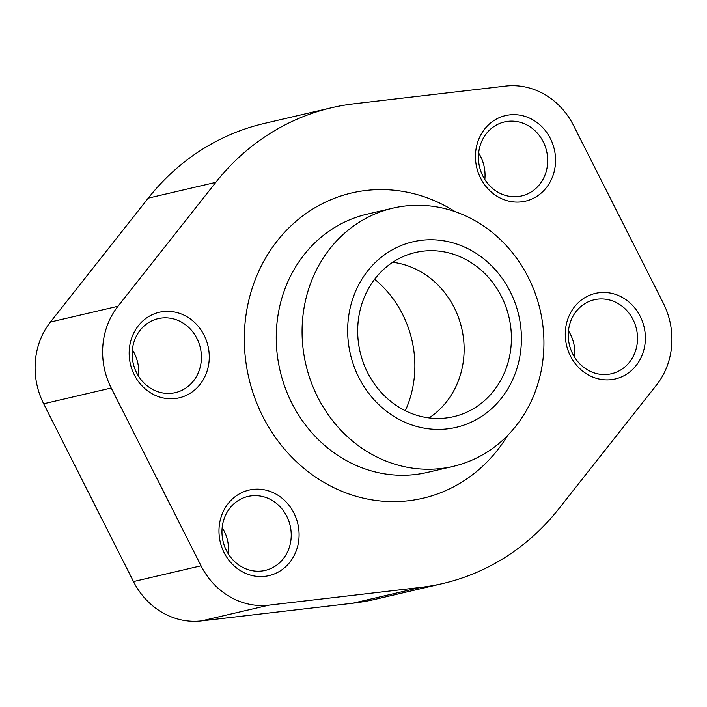 <?xml version="1.0" encoding="UTF-8"?>
<svg xmlns="http://www.w3.org/2000/svg" width="707" height="707" viewBox="0 0 707 707"><rect width="100%" height="100%" fill="white"/><g stroke="black" fill="none" stroke-linecap="round" stroke-linejoin="round"><path stroke-width="1.06" d="M442.803 583.54L375.276 599.306A244.313 221.609 -103.1 0 1 352.881 603.212L201.407 620.905A73.024 66.237 -103.1 0 1 133.49 581.578L43.675 403.777A73.024 66.237 -103.1 0 1 50.436 322.038L148.258 198.128A244.313 221.609 -103.1 0 1 264.197 123.46L331.724 107.694A244.313 221.609 -103.1 0 1 354.119 103.788L505.593 86.095A73.024 66.237 -103.1 0 1 573.51 125.422L663.325 303.223A73.024 66.237 -103.1 0 1 656.564 384.962L558.742 508.872A244.313 221.609 -103.1 0 1 442.803 583.54A244.313 221.609 -103.1 0 1 420.409 587.446L268.934 605.148A73.024 66.237 -103.1 0 1 201.027 565.812L111.211 388.01A73.024 66.237 -103.1 0 1 117.963 306.272L215.794 182.362A244.313 221.609 -103.1 0 1 331.724 107.694M374.63 279.247A104.318 94.614 -103.1 0 1 405.323 410.723M149.53 316.091A43.922 39.839 76.9 0 0 148.841 391.713A43.922 39.839 76.9 0 0 209.272 357.389A43.922 39.839 76.9 0 0 149.53 316.091M495.819 119.395A43.922 39.839 76.9 0 0 495.13 195.017A43.922 39.839 76.9 0 0 555.561 160.692A43.922 39.839 76.9 0 0 495.819 119.395M585.635 297.205A43.922 39.839 76.9 0 0 584.945 372.819A43.922 39.839 76.9 0 0 645.376 338.494A43.922 39.839 76.9 0 0 585.635 297.205M239.346 493.893A43.922 39.839 76.9 0 0 238.657 569.515A43.922 39.839 76.9 0 0 299.088 535.19A43.922 39.839 76.9 0 0 239.346 493.893M429.069 417.925A84.274 76.444 76.9 0 0 461.706 328.242A84.274 76.444 76.9 0 0 392.738 262.279M363.575 219.63A132.589 120.261 76.9 0 0 310.824 381.232A132.589 120.261 76.9 0 0 453.143 466.39A132.589 120.261 76.9 0 0 540.121 309.94A132.589 120.261 76.9 0 0 392.862 208.158A132.589 120.261 76.9 0 0 363.575 219.63M391.846 250.066A95.259 86.404 76.9 0 0 390.352 414.063A95.259 86.404 76.9 0 0 521.413 339.616A95.259 86.404 76.9 0 0 391.846 250.066M396.768 259.805A84.274 76.444 76.9 0 0 363.239 362.523A84.274 76.444 76.9 0 0 453.7 416.653A84.274 76.444 76.9 0 0 508.978 317.204A84.274 76.444 76.9 0 0 415.38 252.514A84.274 76.444 76.9 0 0 396.768 259.805M228.352 553.97A37.975 34.449 76.9 0 0 222.175 527.528M239.576 499.734A37.975 34.449 76.9 0 0 224.464 546.025A37.975 34.449 76.9 0 0 265.231 570.416A37.975 34.449 76.9 0 0 290.144 525.601A37.975 34.449 76.9 0 0 247.963 496.455A37.975 34.449 76.9 0 0 239.576 499.734M574.641 357.274A37.975 34.449 76.9 0 0 568.463 330.832M585.856 303.047A37.975 34.449 76.9 0 0 570.743 349.329A37.975 34.449 76.9 0 0 611.511 373.729A37.975 34.449 76.9 0 0 636.424 328.914A37.975 34.449 76.9 0 0 594.242 299.759A37.975 34.449 76.9 0 0 585.856 303.047M484.825 179.472A37.975 34.449 76.9 0 0 478.648 153.03M496.04 125.236A37.975 34.449 76.9 0 0 480.928 171.527A37.975 34.449 76.9 0 0 521.695 195.919A37.975 34.449 76.9 0 0 546.608 151.104A37.975 34.449 76.9 0 0 504.427 121.949A37.975 34.449 76.9 0 0 496.04 125.236M138.537 376.168A37.975 34.449 76.9 0 0 132.359 349.726M149.76 321.932A37.975 34.449 76.9 0 0 134.648 368.223A37.975 34.449 76.9 0 0 175.416 392.615A37.975 34.449 76.9 0 0 200.328 347.8A37.975 34.449 76.9 0 0 158.147 318.645A37.975 34.449 76.9 0 0 149.76 321.932M117.963 306.272L50.436 322.038M215.794 182.362L148.258 198.128M420.409 587.446L352.881 603.212M268.934 605.148L201.407 620.905M201.027 565.812L133.49 581.578M111.211 388.01L43.675 403.777M455.308 211.738A156.751 142.178 76.9 0 0 317.01 206.541A156.751 142.178 76.9 0 0 283.321 447.734A156.751 142.178 76.9 0 0 507.555 435.539M392.862 208.158L367.03 214.186A132.589 120.261 76.9 0 0 337.743 225.666A132.589 120.261 76.9 0 0 284.992 387.268A132.589 120.261 76.9 0 0 427.311 472.426L453.143 466.39"/></g></svg>
